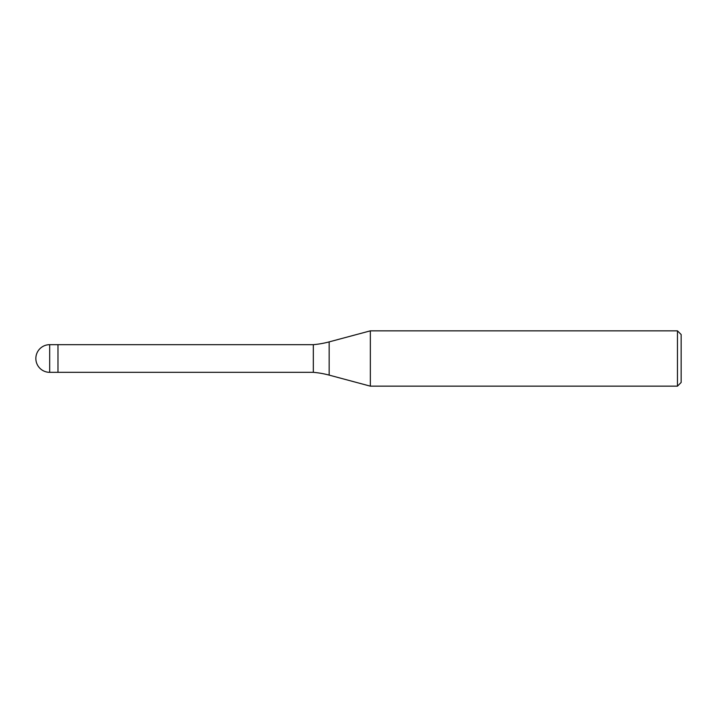<?xml version="1.0" encoding="UTF-8"?>
<svg xmlns="http://www.w3.org/2000/svg" width="717" height="717" viewBox="0 0 717 717"><rect width="100%" height="100%" fill="white"/><g stroke="black" fill="none" stroke-linecap="round" stroke-linejoin="round"><path stroke-width="0.54" stroke-dasharray="3.58 2.69" d="M370.348 330.842L370.348 386.158L370.348 330.842M681.15 334.534L681.15 382.466M677.466 330.842L677.466 386.158M313.329 344.671L313.329 372.329M57.978 344.671L57.978 372.329L57.978 344.671M329.157 341.884L329.157 375.116M49.679 344.671L49.679 372.329"/><path stroke-width="1.08" d="M313.329 372.329L57.978 372.329L57.978 344.671L313.329 344.671A92.188 92.188 0 0 0 329.157 341.884L370.348 330.842L677.466 330.842L681.15 334.534L681.15 382.466L677.466 386.158L370.348 386.158L329.157 375.116A92.188 92.188 0 0 0 313.329 372.329L313.329 344.671M370.348 386.158L370.348 330.842L370.348 386.158M677.466 386.158L677.466 330.842M49.679 372.329L57.978 372.329L57.978 344.671L49.679 344.671A13.829 13.829 0 0 0 35.85 358.5A13.829 13.829 0 0 0 49.679 372.329L49.679 344.671M329.157 375.116L329.157 341.884"/></g></svg>
